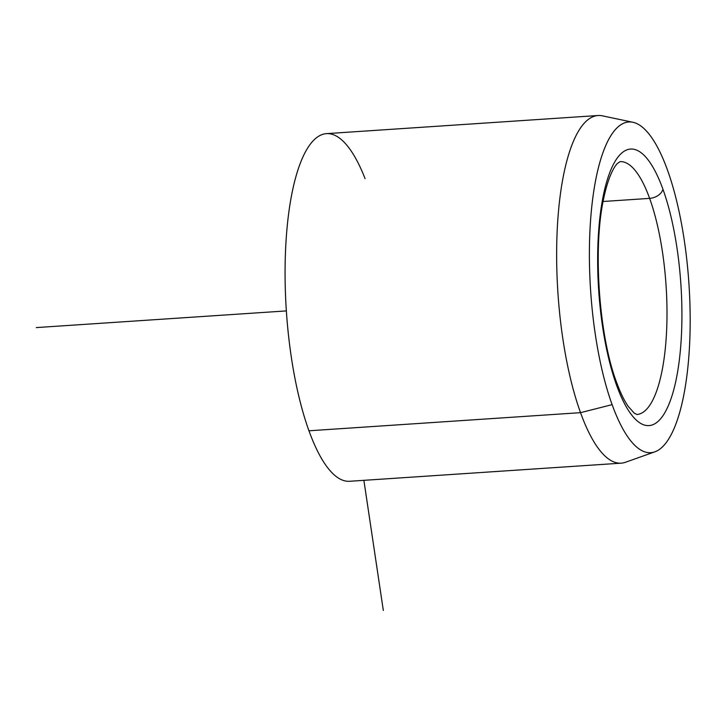 <?xml version="1.0" encoding="UTF-8"?>
<svg xmlns="http://www.w3.org/2000/svg" width="726" height="726" viewBox="0 0 726 726"><rect width="100%" height="100%" fill="white"/><g stroke="black" fill="none" stroke-linecap="round" stroke-linejoin="round"><path stroke-width="1.09" d="M649.625 198.379A11.879 7.886 -19.9 0 0 662.929 189.223A138.575 41.21 -93.8 0 1 675.008 384.798A138.575 41.21 -93.8 0 1 616.646 385.424A11.879 7.886 -19.9 0 0 616.501 382.148A11.879 7.886 160.1 0 1 616.646 385.424A138.575 41.21 -93.8 0 1 604.567 189.849A138.575 41.21 -93.8 0 1 662.929 189.223A11.879 7.886 160.1 0 1 649.625 198.379A126.696 37.679 86.2 0 0 620.04 161.662A126.696 37.679 -93.8 0 1 649.625 198.379A126.696 37.679 -93.8 0 1 666.377 335.113A126.696 37.679 -93.8 0 1 636.911 414.492A126.696 37.679 86.2 0 0 666.377 335.113A126.696 37.679 86.2 0 0 649.625 198.379L603.088 201.492L649.625 198.379M654.888 451.826L625.485 462.262A174.213 51.809 -93.8 0 1 580.528 412.667L612.118 404.645A165.719 49.277 86.2 0 0 654.888 451.826A165.719 49.277 86.2 0 0 689.7 342.382A165.719 49.277 86.2 0 0 667.457 170.002A165.719 49.277 86.2 0 0 632.9 122.277A165.719 49.277 86.2 0 0 590.628 219.443A165.719 49.277 86.2 0 0 612.118 404.645L580.528 412.667A174.213 51.809 -93.8 0 1 557.94 217.981A174.213 51.809 -93.8 0 1 602.371 115.833L632.9 122.277M349.642 481.284A174.213 51.809 -93.8 0 1 308.958 430.79L580.528 412.667A174.213 51.809 86.2 0 0 621.211 463.161L349.642 481.284M580.528 412.667L308.958 430.79A174.213 51.809 -93.8 0 1 285.926 242.783A174.213 51.809 -93.8 0 1 326.446 133.638L598.015 115.516A174.213 51.809 86.2 0 0 557.495 224.661A174.213 51.809 86.2 0 0 580.528 412.667M612.118 404.645A165.719 49.277 -93.8 0 1 597.67 170.755A165.719 49.277 -93.8 0 1 667.457 170.002A165.719 49.277 -93.8 0 1 681.905 403.892A165.719 49.277 -93.8 0 1 612.118 404.645M616.646 385.424A138.575 41.21 86.2 0 0 675.008 384.798A138.575 41.21 86.2 0 0 662.929 189.223A138.575 41.21 86.2 0 0 604.567 189.849A138.575 41.21 86.2 0 0 616.646 385.424M365.087 178.678A174.213 51.809 86.2 0 0 293.123 187.762A174.213 51.809 86.2 0 0 308.958 430.79M363.88 480.331L383.328 610.484M286.353 310.91L36.3 327.589M620.04 161.662L617.554 163.395C614.777 165.764 608.279 175.746 603.442 199.65C592.815 249.227 599.068 336.165 616.501 382.148C620.376 392.702 624.296 400.806 628.262 406.442L634.225 413.121L636.911 414.492"/></g></svg>
